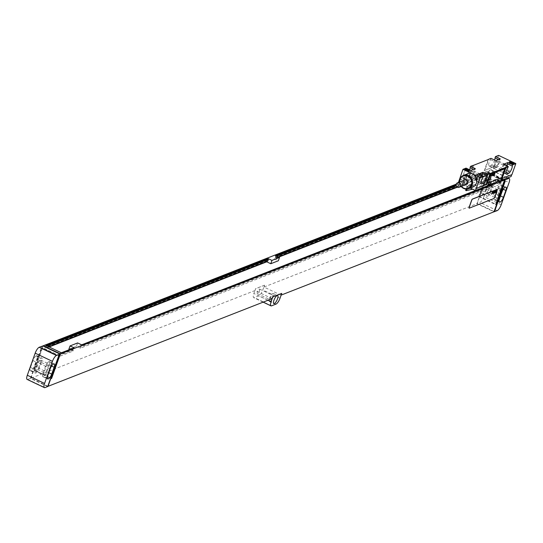 <?xml version="1.0" encoding="UTF-8"?>
<svg xmlns="http://www.w3.org/2000/svg" width="543" height="543" viewBox="0 0 543 543"><rect width="100%" height="100%" fill="white"/><g stroke="black" fill="none" stroke-linecap="round" stroke-linejoin="round"><path stroke-width="0.41" stroke-dasharray="2.71 2.04" d="M501.196 204.738L483.935 196.546L491.802 174.459L509.056 182.652M483.935 196.546A5.579 1.724 -64.6 0 1 479.917 202.437L477.249 203.482L488.462 171.445L491.361 170.312A5.579 1.724 -64.6 0 1 491.965 170.292A5.579 1.724 -64.6 0 1 491.802 174.459M495.413 199.743A4.466 1.378 115.4 0 0 498.623 195.025L501.06 188.197A4.466 1.378 115.4 0 0 501.189 184.864A4.466 1.378 115.4 0 0 500.707 184.878L500.347 185.02A4.466 1.378 115.4 0 0 497.137 189.731L494.707 196.559A4.466 1.378 115.4 0 0 494.571 199.899A4.466 1.378 115.4 0 0 495.06 199.878L499.01 201.446M497.877 194.971L500.022 188.95A2.681 0.828 115.4 0 0 500.103 186.948A2.681 0.828 115.4 0 0 497.883 189.785L495.739 195.813A2.681 0.828 115.4 0 0 495.657 197.815A2.681 0.828 115.4 0 0 497.877 194.971L490.207 191.333L492.352 185.306A2.681 0.828 115.4 0 0 492.433 183.303A2.681 0.828 115.4 0 0 490.214 186.147L488.069 192.168A2.681 0.828 115.4 0 0 487.987 194.17A2.681 0.828 115.4 0 0 490.207 191.333M487.743 196.098A4.466 1.378 115.4 0 0 490.953 191.387L493.383 184.559A4.466 1.378 115.4 0 0 493.519 181.219A4.466 1.378 115.4 0 0 493.037 181.24L492.677 181.376A4.466 1.378 115.4 0 0 489.467 186.093L487.037 192.921A4.466 1.378 115.4 0 0 486.901 196.254A4.466 1.378 115.4 0 0 487.39 196.233L482.951 193.824A4.466 1.378 115.4 0 0 486.161 189.107L488.591 182.278A4.466 1.378 115.4 0 0 488.727 178.946A4.466 1.378 115.4 0 0 488.238 178.959L487.885 179.102A4.466 1.378 115.4 0 0 484.675 183.812L482.238 190.641A4.466 1.378 115.4 0 0 482.109 193.98A4.466 1.378 115.4 0 0 482.591 193.96L482.951 193.824M503.47 179.536L487.444 171.927L456.242 184.138M501.684 180.228L486.433 172.986L456.127 184.851M487.947 185.489L487.628 185.339L488.802 182.027L492.555 183.805M488.802 182.027L496.377 179.061L500.123 180.839M488.462 171.445L487.892 171.751L503.911 179.36M281.152 295.093L281.668 293.335M58.848 355.746L59.255 354.287M469.145 208.118A1.113 0.346 115.4 0 0 469.213 208.105L493.716 198.514A1.113 0.346 115.4 0 0 494.517 197.333L497.021 190.308A1.113 0.346 115.4 0 0 497.096 189.507M272.118 298.63L255.047 290.525L255.597 288.672L253.88 293.491A5.579 1.724 -64.6 0 0 253.71 297.666A5.579 1.724 -64.6 0 0 254.321 297.639L258.773 295.901A5.579 1.724 -64.6 0 0 262.792 290.01L264.502 285.19L255.597 288.672M47.804 386.216L30.971 378.227L255.047 290.525M281.023 295.148L263.959 287.043L476.897 203.7L493.967 211.811M494.082 211.478L477.249 203.482M47.689 386.548L30.428 378.356L27.754 379.401A5.579 1.724 -64.6 0 1 27.15 379.421M259.479 290.96A2.511 0.774 115.4 0 0 259.554 289.08A2.511 0.774 115.4 0 0 257.477 291.74A2.511 0.774 115.4 0 0 257.402 293.62A2.511 0.774 115.4 0 0 259.479 290.96M264.502 285.19L255.692 288.72M263.959 287.043L264.604 285.231M488.557 171.493L476.897 203.7M487.444 171.927L478.688 196.525L479.13 196.349L487.892 171.751M42.856 345.925L34.1 370.523L34.542 370.346L43.182 346.081M42.184 346.183L41.648 347.69L58.943 355.706M30.971 378.227L41.872 347.601M487.797 173.081L504.868 181.186M488.15 172.864L505.411 181.057M479.13 196.349L495.874 204.297M478.688 196.525L495.752 204.63M34.542 370.346L51.28 378.295M34.1 370.523L51.164 378.627M41.648 347.69L42.089 346.142M30.428 378.356L41.329 347.73L58.59 355.93M36.876 359.066A4.466 1.378 115.4 0 0 37.005 355.733A4.466 1.378 115.4 0 0 36.524 355.753L36.164 355.889A4.466 1.378 115.4 0 0 32.953 360.6L30.523 367.428A4.466 1.378 115.4 0 0 30.388 370.767A4.466 1.378 115.4 0 0 30.876 370.747L31.229 370.611A4.466 1.378 115.4 0 0 34.447 365.894L36.876 359.066L41.668 361.346A4.466 1.378 115.4 0 0 41.804 358.007A4.466 1.378 115.4 0 0 41.316 358.027L40.963 358.163A4.466 1.378 115.4 0 0 37.745 362.88L35.315 369.708A4.466 1.378 115.4 0 0 35.186 373.041A4.466 1.378 115.4 0 0 35.668 373.027L36.028 372.885A4.466 1.378 115.4 0 0 39.239 368.174L41.668 361.346M38.492 368.12L40.637 362.093A2.681 0.828 115.4 0 0 40.711 360.097A2.681 0.828 115.4 0 0 38.499 362.934L36.354 368.955A2.681 0.828 115.4 0 0 36.272 370.957A2.681 0.828 115.4 0 0 38.492 368.12L46.162 371.758L48.307 365.738A2.681 0.828 115.4 0 0 48.388 363.735A2.681 0.828 115.4 0 0 46.169 366.573L44.024 372.6A2.681 0.828 115.4 0 0 43.942 374.602A2.681 0.828 115.4 0 0 46.162 371.758M49.338 364.984A4.466 1.378 115.4 0 0 49.474 361.652A4.466 1.378 115.4 0 0 48.985 361.672L48.632 361.808A4.466 1.378 115.4 0 0 45.422 366.525L42.985 373.346A4.466 1.378 115.4 0 0 42.856 376.686A4.466 1.378 115.4 0 0 43.338 376.666L43.698 376.53A4.466 1.378 115.4 0 0 46.908 371.812L49.338 364.984L51.558 366.043M269.504 301.528A4.466 1.378 -64.6 0 0 273.204 296.797A4.466 1.378 115.4 0 0 273.333 293.464A4.466 1.378 115.4 0 0 269.64 298.195A4.466 1.378 -64.6 0 0 269.504 301.528L273.821 303.578M272.423 297.102A2.511 0.774 -64.6 0 1 270.346 299.763A2.511 0.774 -64.6 0 1 270.421 297.89A2.511 0.774 115.4 0 1 272.498 295.229A2.511 0.774 115.4 0 1 272.423 297.102M46.501 345.721L45.619 346.067L46.291 346.386L45.755 347.893L45.083 347.574L44.669 348.728L60.205 356.106L60.612 354.952L59.94 354.633L60.477 353.126L61.149 353.445L61.386 352.794M45.85 345.416L45.619 346.067M275.498 255.543L275.26 256.194L275.932 256.513L275.396 258.02L274.724 257.701L274.317 258.855L278.342 260.769M486.433 172.986L486.195 173.638L456.168 185.394M276.143 255.848L275.26 256.194M267.828 260.979L267.156 260.66L266.912 261.339M486.195 173.638L486.867 173.957L486.331 175.464L485.659 175.145L485.252 176.299L457.457 187.179M278.79 257.104L274.317 258.855M485.252 176.299L500.782 183.677L499.227 184.287L495.196 182.373L496.377 179.061M487.628 185.339L495.196 182.373M68.873 349.224L76.448 346.258L80.473 348.172L491.653 187.254L488.34 185.679M60.205 356.106L72.898 351.138L69.585 349.563M49.142 346.977L44.669 348.728M47.166 346.04L46.291 346.386M486.867 173.957L456.324 185.91M276.815 256.167L275.932 256.513M48.666 346.753L45.755 347.893M486.331 175.464L457.07 186.914M278.308 256.88L275.396 258.02M267.156 260.66L45.083 347.574M485.659 175.145L274.724 257.701M499.227 184.287L499.635 183.134L498.963 182.815L499.499 181.308L500.171 181.627L500.402 180.975M500.782 183.677L501.196 182.523L499.635 183.134M72.898 351.138L73.312 349.984L60.612 354.952M80.473 348.172L80.887 347.018L80.215 346.699L80.751 345.192L81.423 345.511L81.654 344.859M491.653 187.254L492.06 186.093L80.887 347.018M501.196 182.523L500.524 182.204L498.963 182.815M73.312 349.984L72.64 349.665L59.94 354.633M492.06 186.093L491.395 185.774L80.215 346.699M501.963 180.364L501.732 181.016L500.171 181.627M501.08 180.71L501.732 181.016M500.524 182.204L501.06 180.697M73.196 348.172L73.848 348.477L74.079 347.825M73.848 348.477L61.149 353.445M491.951 184.281L492.596 184.593L81.423 345.511M492.596 184.593L492.834 183.934M500.381 180.962L499.499 181.308M61.359 352.78L60.477 353.126M81.626 344.846L80.751 345.192M72.64 349.665L73.176 348.158M491.395 185.774L491.931 184.274M76.448 346.258L77.622 342.945M498.589 155.386L494.659 166.429L484.858 170.264L488.788 159.221M491.021 158.346L490.56 159.635A4.52 1.398 115.4 0 0 488.985 165.927A4.52 1.398 115.4 0 0 489.474 165.907L491.259 165.208A4.52 1.398 115.4 0 0 494.639 160.07M466.07 168.113L465.616 169.396A4.52 1.398 115.4 0 0 464.041 175.688A4.52 1.398 115.4 0 0 464.53 175.667L466.315 174.975A4.52 1.398 115.4 0 0 469.688 169.83M472.756 165.5L468.819 176.543L459.018 180.378M494.659 166.429L484.234 170.631A11.159 3.312 19.6 0 0 484.858 170.264M494.802 166.497L494.089 168.506L477.161 175.131L477.589 173.923L475.804 174.622L475.376 175.823L458.455 182.434L470.265 188.061M468.819 176.543A11.159 3.312 19.6 0 0 469.736 176.305L459.168 180.446M477.589 173.923A4.018 1.195 -160.4 0 1 477.609 174.255A4.018 1.195 -160.4 0 1 475.804 174.622M497.232 180.934A4.018 1.195 -160.4 0 1 497.212 180.602A4.018 1.195 -160.4 0 1 499.017 180.242M488.32 184.423A4.018 1.195 -160.4 0 1 488.3 184.091A4.018 1.195 -160.4 0 1 490.105 183.724M477.161 175.131A4.018 1.195 -160.4 0 1 477.182 175.464A4.018 1.195 -160.4 0 1 475.376 175.823M496.804 182.143A4.018 1.195 -160.4 0 1 496.777 181.81A4.018 1.195 -160.4 0 1 497.008 181.566M494.089 168.506L511.058 176.563M487.892 185.631A4.018 1.195 -160.4 0 1 487.872 185.292A4.018 1.195 -160.4 0 1 488.096 185.054M484.723 178.443A22.324 6.631 -160.4 0 1 485.761 178.124L491.144 177.201L488.042 179.21A22.324 6.631 -160.4 0 1 487.214 179.624L473.652 184.932A22.324 6.631 -160.4 0 1 472.614 185.244L467.231 186.168L470.333 184.165A22.324 6.631 -160.4 0 1 471.154 183.751L484.723 178.443L483.182 182.76A22.324 6.631 -160.4 0 1 484.22 182.441L489.603 181.518L486.501 183.527A22.324 6.631 -160.4 0 1 485.68 183.941L472.471 189.107M465.704 190.471L468.792 188.482A22.324 6.631 -160.4 0 1 469.62 188.068L483.182 182.76M486.704 184.369L476.136 188.502M511.92 174.622L501.203 178.695M487.56 183.154A1.113 0.346 115.4 0 0 487.628 183.14L500.992 177.907A1.113 0.346 115.4 0 0 501.8 176.733L504.298 169.701A1.113 0.346 115.4 0 0 504.372 168.907M467.611 173.76A7.14 6.455 -111.4 0 0 464.082 177.5A7.14 6.455 -111.4 0 0 465.711 185.183A7.14 6.455 -111.4 0 0 472.817 187.064M503.483 164.264L503.028 165.554A4.52 1.398 115.4 0 0 501.454 171.846A4.52 1.398 115.4 0 0 501.942 171.826L503.721 171.126A4.52 1.398 115.4 0 0 507.101 165.988M507.82 167.828L503.028 165.554M505.228 165.099L504.196 165.5A2.511 0.774 115.4 0 0 502.526 167.787A2.511 0.774 115.4 0 0 502.309 170.027A2.511 0.774 115.4 0 0 502.587 170.02L504.366 169.321A2.511 0.774 115.4 0 0 506.429 165.669M478.539 174.031L478.078 175.314A4.52 1.398 115.4 0 0 476.503 181.606A4.52 1.398 115.4 0 0 476.992 181.586L478.777 180.894A4.52 1.398 115.4 0 0 482.157 175.749M480.284 174.86L479.245 175.267A2.511 0.774 115.4 0 0 477.582 177.554A2.511 0.774 115.4 0 0 477.365 179.794A2.511 0.774 115.4 0 0 477.636 179.781L479.421 179.081A2.511 0.774 115.4 0 0 481.485 175.43M496.696 165.676A2.511 0.774 115.4 0 0 498.365 163.389A2.511 0.774 115.4 0 0 498.576 161.149A2.511 0.774 115.4 0 0 498.304 161.162L496.526 161.862A2.511 0.774 115.4 0 0 494.856 164.149A2.511 0.774 115.4 0 0 494.639 166.389A2.511 0.774 115.4 0 0 494.917 166.375L496.696 165.676L504.366 169.321M495.813 160.626L495.352 161.909A4.52 1.398 115.4 0 0 493.777 168.201A4.52 1.398 115.4 0 0 494.273 168.181L496.051 167.488A4.52 1.398 115.4 0 0 498.562 164.42A4.52 1.398 115.4 0 0 499.811 160.165L500.266 158.882M470.862 170.387L470.408 171.669A4.52 1.398 115.4 0 0 468.833 177.961A4.52 1.398 115.4 0 0 469.322 177.948L471.107 177.249A4.52 1.398 115.4 0 0 473.618 174.188A4.52 1.398 115.4 0 0 474.86 169.932L475.322 168.642M471.752 175.443A2.511 0.774 115.4 0 0 473.415 173.156A2.511 0.774 115.4 0 0 473.632 170.916A2.511 0.774 115.4 0 0 473.36 170.923L471.575 171.622A2.511 0.774 115.4 0 0 469.912 173.909A2.511 0.774 115.4 0 0 469.695 176.149A2.511 0.774 115.4 0 0 469.966 176.142L471.752 175.443L479.421 179.081M498.535 159.561L499.811 160.165M490.56 159.635L495.352 161.909M473.584 169.321L474.86 169.932M465.616 169.396L470.408 171.669M482.87 177.588L478.078 175.314M459.453 182.048A7.14 6.455 -111.4 0 0 461.197 186.514M459.731 181.939A6.584 5.946 -111.4 0 0 461.475 186.405M464.889 179.916A2.403 2.165 -111.4 0 0 464.245 183.758A2.403 2.165 -111.4 0 0 466.634 184.389M513.183 163.81A1.839 0.55 -160.4 0 1 513.176 163.905A1.839 0.55 -160.4 0 1 513.033 164.034A1.839 0.55 -160.4 0 1 510.705 163.579A1.839 0.55 -160.4 0 1 509.734 162.859A1.839 0.55 -160.4 0 1 509.707 162.669A1.839 0.55 -160.4 0 1 509.762 162.595M507.006 170.251A1.839 0.55 19.6 0 1 509.477 170.583A1.839 0.55 -160.4 0 1 510.474 171.486A1.839 0.55 -160.4 0 1 510.128 171.663A1.839 0.55 -160.4 0 1 508.004 171.154A1.839 0.55 19.6 0 1 507.162 170.604A1.839 0.55 19.6 0 1 507.006 170.251L509.707 162.669M468.711 171.249A1.839 0.55 -160.4 0 1 468.704 171.344A1.839 0.55 -160.4 0 1 468.561 171.473A1.839 0.55 -160.4 0 1 466.233 171.018A1.839 0.55 -160.4 0 1 465.263 170.298A1.839 0.55 -160.4 0 1 465.236 170.108A1.839 0.55 -160.4 0 1 465.29 170.027M462.534 177.69A1.839 0.55 19.6 0 1 465.005 178.016A1.839 0.55 -160.4 0 1 466.003 178.925A1.839 0.55 -160.4 0 1 465.656 179.102A1.839 0.55 -160.4 0 1 463.532 178.593A1.839 0.55 19.6 0 1 462.69 178.043A1.839 0.55 19.6 0 1 462.534 177.69L465.236 170.108M491.361 170.312L507.474 177.961M500.537 195.935L498.623 195.025M499.071 201.786L495.06 199.878M499.499 198.84L494.707 196.559M501.929 192.012L497.137 189.731M505.139 187.294L500.347 185.02M505.499 187.159L500.707 184.878M503.273 189.256L501.06 188.197M500.022 188.95L492.352 185.306M486.161 189.107L490.953 191.387M482.591 193.96L487.39 196.233M482.238 190.641L487.037 192.921M484.675 183.812L489.467 186.093M487.885 179.102L492.677 181.376M488.238 178.959L493.037 181.24M488.591 182.278L493.383 184.559M497.178 210.63L479.917 202.437M27.754 379.401L45.015 387.593M268.052 300.225L253.88 293.491M271.575 305.838L254.321 297.639M280.045 298.202L262.792 290.01M276.034 304.094L258.773 295.901M36.524 355.753L41.316 358.027M34.447 365.894L39.239 368.174M36.164 355.889L40.963 358.163M32.953 360.6L37.745 362.88M30.523 367.428L35.315 369.708M30.876 370.747L35.668 373.027M31.229 370.611L36.028 372.885M48.307 365.738L40.637 362.093M46.169 366.573L38.499 362.934M44.024 372.6L36.354 368.955M53.784 363.946L48.985 361.672M53.424 364.088L48.632 361.808M50.214 368.799L45.422 366.525M47.784 375.627L42.985 373.346M47.356 378.573L43.338 376.666M47.289 378.233L43.698 376.53M48.816 372.722L46.908 371.812M495.739 195.813L488.069 192.168M497.883 189.785L490.214 186.147M488.164 159.588L484.234 170.631M473.666 165.262L469.736 176.305M485.761 178.124L484.22 182.441M471.154 183.751L469.62 188.068M470.333 184.165L468.792 188.482M467.245 186.154L466.186 189.12M467.72 186.378L466.742 189.113M472.614 185.244L471.419 188.611M473.652 184.932L472.206 188.984M487.214 179.624L485.68 183.941M488.042 179.21L486.501 183.527M491.13 177.222L489.589 181.538M490.655 176.991L489.114 181.308M504.454 169.565L501.82 176.97M505.974 172.199L503.721 171.126M505.947 173.726L501.942 171.826M498.304 161.162L505.974 164.8M491.259 165.208L496.051 167.488M489.474 165.907L494.273 168.181M466.315 174.975L471.107 177.249M464.53 175.667L469.322 177.948M494.917 166.375L502.587 170.02M496.526 161.862L504.196 165.5M473.36 170.923L481.03 174.568M471.575 171.622L479.245 175.267M469.966 176.142L477.636 179.781M481.023 181.959L478.777 180.894M481.003 183.493L476.992 181.586M491.965 170.292L507.834 177.826M494.571 199.899L499.37 202.172M501.189 184.864L505.981 187.138M482.109 193.98L486.901 196.254M488.727 178.946L493.519 181.219M263.145 302.146L253.71 297.666M37.005 355.733L41.804 358.007M30.388 370.767L35.186 373.041M40.711 360.097L48.388 363.735M36.272 370.957L43.942 374.602M49.474 361.652L54.266 363.925M42.856 376.686L47.648 378.96M273.333 293.464L277.649 295.514M257.402 293.62L270.346 299.763M259.554 289.08L272.498 295.229M487.987 194.17L495.657 197.815M492.433 183.303L500.103 186.948M477.609 174.255L477.182 175.464M467.231 186.168L466.179 189.113M491.144 177.201L489.603 181.518M497.212 180.602L496.777 181.81M488.3 184.091L487.872 185.292M501.454 171.846L506.246 174.12M498.576 161.149L506.246 164.794M488.985 165.927L493.777 168.201M464.041 175.688L468.833 177.961M494.639 166.389L502.309 170.027M473.632 170.916L481.302 174.554M469.695 176.149L477.365 179.794M476.503 181.606L481.295 183.88M509.734 162.859L509.361 162.167M513.033 164.034L513.759 163.735M510.474 171.486L513.176 163.905M510.128 171.663L508.384 171.866L507.162 170.604M465.263 170.298L464.889 169.606M468.561 171.473L469.288 171.174M466.003 178.925L468.704 171.344M465.656 179.102L463.919 179.305L462.69 178.043"/><path stroke-width="0.81" d="M507.834 177.826L509.225 178.484A5.579 1.724 115.4 0 1 509.056 182.652L501.196 204.738A5.579 1.724 115.4 0 1 497.178 210.63L494.503 211.682L505.187 181.145M509.225 178.484A5.579 1.724 115.4 0 0 508.615 178.504L505.723 179.638M500.205 202.016A4.466 1.378 115.4 0 0 503.422 197.306L505.852 190.478A4.466 1.378 115.4 0 0 505.981 187.138A4.466 1.378 115.4 0 0 505.499 187.159L505.139 187.294A4.466 1.378 115.4 0 0 501.929 192.012L499.499 198.84A4.466 1.378 115.4 0 0 499.37 202.172A4.466 1.378 115.4 0 0 499.852 202.159L499.01 201.446M456.242 184.138L43.304 345.748L60.368 353.853L504.515 180.032L495.752 204.63L496.2 204.453L504.956 179.855L505.628 179.597M503.47 179.536L504.515 180.032M456.127 184.851L275.498 255.543L279.523 257.45L278.342 260.769L270.767 263.728L271.948 260.416L279.523 257.45M69.585 349.563L68.873 349.224L70.054 345.911L74.079 347.825L61.386 352.794L45.85 345.416L267.923 258.502L271.948 260.416M70.054 345.911L77.622 342.945L81.654 344.859L492.555 183.805M500.123 180.839L501.684 180.228M503.911 179.36L504.956 179.855M59.92 354.029L42.856 345.925L39.198 347.276A5.579 1.724 -64.6 0 0 35.18 353.167L27.313 375.254L44.574 383.446A5.579 1.724 115.4 0 0 44.411 387.614A5.579 1.724 115.4 0 0 45.015 387.593L47.689 386.548L59.255 354.287L59.92 354.029L51.164 378.627L51.612 378.451L60.368 353.853M59.35 354.335L56.452 355.468A5.579 1.724 115.4 0 0 52.44 361.36L44.574 383.446M505.092 181.097L493.967 211.811L281.152 295.093M281.763 293.383L272.756 296.824L271.14 301.691A5.579 1.724 115.4 0 0 270.971 305.858A5.579 1.724 115.4 0 0 271.575 305.838L276.034 304.094A5.579 1.724 115.4 0 0 280.045 298.202L281.763 293.383L272.851 296.872M58.848 355.746L48.035 386.331L272.118 298.63L272.756 296.824M497.096 189.507A1.113 0.346 115.4 0 0 497.055 189.473A1.113 0.346 115.4 0 0 496.933 189.48L472.43 199.064A1.113 0.346 115.4 0 0 471.629 200.245L469.125 207.27A1.113 0.346 115.4 0 0 469.091 208.105A1.113 0.346 115.4 0 0 469.145 208.118M494.503 211.682L494.082 211.478M277.521 298.847A4.466 1.378 115.4 0 0 277.649 295.514A4.466 1.378 115.4 0 0 273.957 300.245A4.466 1.378 115.4 0 0 273.821 303.578A4.466 1.378 115.4 0 0 277.521 298.847M44.411 387.614L27.15 379.421A5.579 1.724 -64.6 0 1 27.313 375.254M54.13 367.265A4.466 1.378 115.4 0 0 54.266 363.925A4.466 1.378 115.4 0 0 53.784 363.946L53.424 364.088A4.466 1.378 115.4 0 0 50.214 368.799L47.784 375.627A4.466 1.378 115.4 0 0 47.648 378.96A4.466 1.378 115.4 0 0 48.137 378.946L48.49 378.804A4.466 1.378 115.4 0 0 51.7 374.093L54.13 367.265L51.558 366.043M493.811 198.562A1.113 0.346 115.4 0 0 494.612 197.38L497.116 190.355A1.113 0.346 115.4 0 0 497.15 189.521A1.113 0.346 115.4 0 0 497.028 189.521L472.525 199.111A1.113 0.346 115.4 0 0 471.724 200.292L469.22 207.317A1.113 0.346 115.4 0 0 469.186 208.152A1.113 0.346 115.4 0 0 469.308 208.145L493.811 198.562M267.923 258.502L267.692 259.16L46.501 345.721M456.168 185.394L276.143 255.848M266.912 261.339L266.742 261.814L270.767 263.728M267.692 259.16L268.364 259.473L267.828 260.979L48.666 346.753M457.457 187.179L278.79 257.104M488.34 185.679L487.947 185.489M266.742 261.814L49.142 346.977M268.364 259.473L47.166 346.04M456.324 185.91L276.815 256.167M457.07 186.914L278.308 256.88M500.381 180.962L501.08 180.71M61.359 352.78L73.196 348.172M491.951 184.281L81.626 344.846M501.82 176.97L501.203 178.695A11.159 3.312 19.6 0 1 502.119 178.457L511.92 174.622L515.85 163.579L498.589 155.386L495.474 156.608L500.266 158.882L495.813 160.626L491.021 158.346L488.788 159.221A11.159 3.312 19.6 0 1 488.164 159.588L473.666 165.262A11.159 3.312 19.6 0 1 472.756 165.5L470.523 166.368L470.068 167.651L473.584 169.321M495.474 156.608L495.012 157.891L498.535 159.561M494.639 160.07A4.52 1.398 115.4 0 0 495.012 157.891M469.688 169.83A4.52 1.398 115.4 0 0 470.068 167.651M470.523 166.368L475.322 168.642L470.862 170.387L466.07 168.113L462.955 169.335L458.455 182.434M515.85 163.579L512.735 164.8L507.936 162.527L503.483 164.264L508.275 166.545L506.049 167.414A11.159 3.312 19.6 0 0 505.139 167.651L490.634 173.326A11.159 3.312 19.6 0 0 490.01 173.692L487.784 174.561L482.992 172.287L478.539 174.031L483.331 176.305L480.209 177.527L475.424 190.512L487.892 185.631L488.32 184.423L490.105 183.724L489.677 184.932L496.804 182.143L497.232 180.934L499.017 180.242L498.583 181.443L511.058 176.563L511.723 174.697M462.955 169.335L480.209 177.527M510.658 163.117A2.457 0.726 -160.4 0 1 509.361 162.167A2.457 0.726 -160.4 0 1 510.189 161.671A2.457 0.726 -160.4 0 1 512.619 162.35A2.457 0.726 -160.4 0 1 513.759 163.735A2.457 0.726 -160.4 0 1 510.658 163.117M466.186 170.556A2.457 0.726 -160.4 0 1 464.889 169.606A2.457 0.726 -160.4 0 1 465.718 169.111A2.457 0.726 -160.4 0 1 468.147 169.789A2.457 0.726 -160.4 0 1 469.288 171.174A2.457 0.726 -160.4 0 1 466.186 170.556M497.008 181.566A4.018 1.195 -160.4 0 1 498.583 181.443M470.265 188.061L475.424 190.512M488.096 185.054A4.018 1.195 -160.4 0 1 489.677 184.932M472.471 189.107L472.111 189.249A22.324 6.631 -160.4 0 1 471.073 189.561L466.179 190.695L465.69 190.484L466.186 189.12M504.372 168.907A1.113 0.346 115.4 0 0 504.332 168.873A1.113 0.346 115.4 0 0 504.209 168.873L490.845 174.106A1.113 0.346 115.4 0 0 490.044 175.28L487.539 182.312A1.113 0.346 115.4 0 0 487.505 183.147A1.113 0.346 115.4 0 0 487.56 183.154M461.197 186.514A7.14 6.455 -111.4 0 0 468.589 188.72L472.817 187.064A7.14 6.455 -111.4 0 0 476.354 183.324A7.14 6.455 -111.4 0 0 474.725 175.64A7.14 6.455 -111.4 0 0 467.611 173.76L463.383 175.416A7.14 6.455 -111.4 0 0 459.846 179.156A7.14 6.455 -111.4 0 0 459.453 182.048M490.634 173.326L486.704 184.369A11.159 3.312 19.6 0 0 486.08 184.735L476.279 188.57M486.08 184.735L490.01 173.692M508.275 166.545L507.82 167.828A4.52 1.398 115.4 0 0 506.246 174.12A4.52 1.398 115.4 0 0 506.734 174.099L508.519 173.407A4.52 1.398 115.4 0 0 511.031 170.339A4.52 1.398 115.4 0 0 512.273 166.083L507.481 163.81L507.936 162.527M512.735 164.8L512.273 166.083M502.119 178.457L506.049 167.414M483.331 176.305L482.87 177.588A4.52 1.398 115.4 0 0 481.295 183.88A4.52 1.398 115.4 0 0 481.79 183.867L483.569 183.167A4.52 1.398 115.4 0 0 486.08 180.106A4.52 1.398 115.4 0 0 487.329 175.851L482.53 173.57L482.992 172.287M487.784 174.561L487.329 175.851M507.101 165.988A4.52 1.398 115.4 0 0 507.481 163.81M506.429 165.669A2.511 0.774 115.4 0 0 506.246 164.794A2.511 0.774 115.4 0 0 505.974 164.8L505.228 165.099M482.157 175.749A4.52 1.398 115.4 0 0 482.53 173.57M481.485 175.43A2.511 0.774 115.4 0 0 481.302 174.554A2.511 0.774 115.4 0 0 481.03 174.568L480.284 174.86M468.589 188.72A7.14 6.455 -111.4 0 0 472.125 184.98A7.14 6.455 -111.4 0 0 470.496 177.296A7.14 6.455 -111.4 0 0 463.383 175.416M461.475 186.405A6.584 5.946 -111.4 0 0 471.419 184.837A6.584 5.946 -111.4 0 0 467.869 176.231A6.584 5.946 -111.4 0 0 460.104 179.468A6.584 5.946 -111.4 0 0 459.731 181.939M459.195 187.301L466.634 184.389A2.403 2.165 -111.4 0 0 467.279 180.554A2.403 2.165 -111.4 0 0 464.889 179.916L457.45 182.828A2.403 2.165 -111.4 0 0 456.806 186.67A2.403 2.165 -111.4 0 0 460.383 186.045A2.403 2.165 -111.4 0 0 457.45 182.828M487.641 182.353A1.113 0.346 115.4 0 0 487.607 183.188A1.113 0.346 115.4 0 0 487.723 183.188L501.087 177.955A1.113 0.346 115.4 0 0 501.895 176.774L504.393 169.749A1.113 0.346 115.4 0 0 504.427 168.914A1.113 0.346 115.4 0 0 504.304 168.921L490.94 174.147A1.113 0.346 115.4 0 0 490.139 175.328L487.539 182.312M509.762 162.595A1.839 0.55 -160.4 0 1 512.178 163.002A1.839 0.55 -160.4 0 1 513.183 163.81M465.29 170.027A1.839 0.55 -160.4 0 1 467.706 170.441A1.839 0.55 -160.4 0 1 468.711 171.249M495.759 192.385L496.024 191.754L495.759 192.385M495.8 192.595L496.669 190.525L495.8 192.595M495.196 192.5L496.193 190.763L495.196 192.5M494.951 192.928L495.82 190.858L494.951 192.928M494.429 193.132L495.304 191.061L494.429 193.132M494.116 193.254L494.992 191.184L494.116 193.254M494.232 192.337L494.028 192.779L494.232 192.337M494.327 192.107L493.831 193.003L494.327 192.107M493.553 193.471L494.429 191.407L493.553 193.471M493.187 193.62L494.008 191.618L493.187 193.62M492.983 193.057L493.825 191.638L492.983 193.057M492.779 193.199L493.241 192.059L492.779 193.199M492.908 193.145L493.438 191.835L492.908 193.145M492.27 193.335L493.119 191.917L492.27 193.335M492.033 193.749L492.745 192.066L492.033 193.749M491.666 194.211L492.542 192.141L491.666 194.211M494.673 174.439L494.999 173.427L494.225 174.608L494.843 173.767L494.673 174.439M494.049 174.683L494.368 173.672L493.601 174.86L494.211 174.011L494.049 174.683M493.417 174.927L493.743 173.916L492.976 175.104L493.377 174.337L493.417 174.927M492.976 174.215L492.433 175.314L492.976 174.215M492.345 175.131L492.562 174.405L492.345 175.131M491.917 174.629L491.232 176.197L491.917 174.629M491.028 174.982L490.784 175.932L491.374 175.097L491.028 174.982M490.933 175.484L491.286 174.989L490.933 175.484M490.567 175.274L490.281 176.38L490.567 175.274M507.474 177.961L508.615 178.504M503.422 197.306L500.537 195.935M499.852 202.159L499.071 201.786M505.852 190.478L503.273 189.256M56.452 355.468L39.198 347.276M271.14 301.691L268.052 300.225M48.137 378.946L47.356 378.573M48.49 378.804L47.289 378.233M51.7 374.093L48.816 372.722M52.44 361.36L35.18 353.167M466.742 189.113L466.179 190.695M471.419 188.611L471.073 189.561M505.139 167.651L504.454 169.565M508.519 173.407L505.974 172.199M506.734 174.099L505.947 173.726M483.569 183.167L481.023 181.959M481.79 183.867L481.003 183.493M270.971 305.858L263.145 302.146M466.179 189.113L465.69 190.484"/></g></svg>
